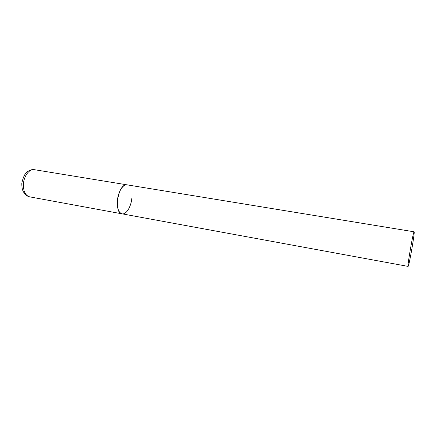 <?xml version="1.0" encoding="UTF-8"?>
<svg xmlns="http://www.w3.org/2000/svg" width="436" height="436" viewBox="0 0 436 436"><rect width="100%" height="100%" fill="white"/><g stroke="black" fill="none" stroke-linecap="round" stroke-linejoin="round"><path stroke-width="0.65" d="M131.803 198.5C131.029 206.936 126.157 214.779 122.064 213.836C118.483 212.605 116.935 208.092 117.409 200.293C118.178 191.687 123.137 183.943 127.094 184.853L126.266 184.82C117.736 184.651 113.627 213.209 122.064 213.836L29.664 196.854C25.299 195.519 23.222 191.175 23.435 183.834C23.958 175.746 29.566 168.656 34.384 169.686C32.498 169.31 30.444 169.817 28.215 171.206C25.413 172.476 23.293 176.455 21.844 183.136M414.015 231.903C412.908 233.178 407.066 267.344 408.107 266.401L408.27 266.173C409.573 263.6 415.077 231.254 414.118 231.799L414.015 231.903M29.664 196.854C27.392 196.347 25.571 195.094 24.198 193.104C23.064 191.17 21.8 189.698 21.822 183.414M414.118 231.799L34.384 169.686M122.064 213.836L408.107 266.401"/></g></svg>
